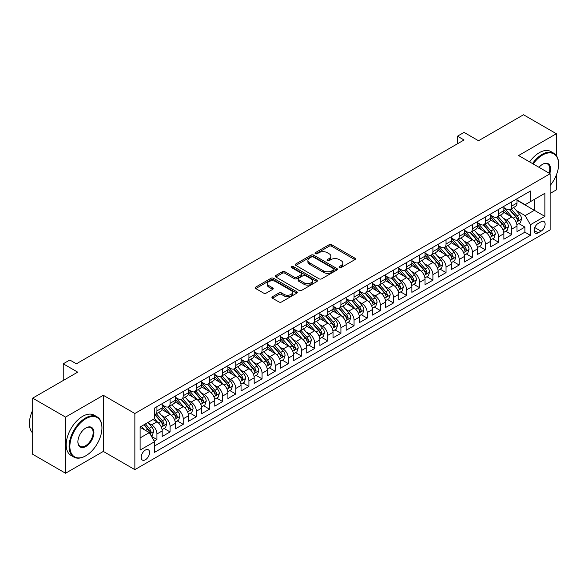 <?xml version="1.0" encoding="UTF-8"?>
<svg xmlns="http://www.w3.org/2000/svg" width="588" height="588" viewBox="0 0 588 588"><rect width="100%" height="100%" fill="white"/><g stroke="black" fill="none" stroke-linecap="round" stroke-linejoin="round"><path stroke-width="0.88" d="M339.372 267.54A1.279 0.735 0 0 0 341.18 267.54L354.887 259.631A1.823 1.051 0 0 0 355.417 258.889A1.823 1.051 0 0 0 354.887 258.139L331.669 244.733A1.823 1.051 0 0 0 329.089 244.733L315.381 252.649A1.279 0.735 0 0 0 315.006 253.171A1.279 0.735 0 0 0 315.381 253.693A1.279 0.735 0 0 0 317.189 253.693L318.961 252.664A5.836 3.374 0 0 1 327.215 252.664L329.155 253.781A5.836 3.374 0 0 1 330.86 256.17A5.836 3.374 0 0 1 329.155 258.551L327.376 259.573A1.279 0.735 0 0 0 327.001 260.094A1.279 0.735 0 0 0 327.376 260.616A1.279 0.735 0 0 0 329.184 260.616L330.956 259.595A5.836 3.374 0 0 1 339.21 259.595L341.15 260.712A5.836 3.374 0 0 1 342.855 263.093A5.836 3.374 0 0 1 341.15 265.475L339.372 266.504A1.279 0.735 0 0 0 339.004 267.018A1.279 0.735 0 0 0 339.372 267.54L339.372 266.504M145.368 459.779A5.946 3.432 120 0 0 149.256 454.539A5.946 3.432 120 0 0 148.345 449.769A5.946 3.432 120 0 0 145.368 450.063A5.946 3.432 120 0 0 141.488 455.303A5.946 3.432 120 0 0 142.399 460.073A5.946 3.432 120 0 0 145.368 459.779M272.457 296.719A1.823 1.051 0 0 0 271.928 297.462A1.823 1.051 0 0 0 272.457 298.204L278.977 301.967A1.823 1.051 0 0 0 281.556 301.967L296.778 293.177A1.823 1.051 0 0 0 297.308 292.434A1.823 1.051 0 0 0 296.778 291.692L273.56 278.286A1.823 1.051 0 0 0 270.98 278.286L255.758 287.076A1.823 1.051 0 0 0 255.221 287.819A1.823 1.051 0 0 0 255.758 288.561L263.622 293.103A1.823 1.051 0 0 0 266.202 293.103L272.722 289.347A1.823 1.051 0 0 0 273.251 288.598A1.823 1.051 0 0 0 272.722 287.855L268.819 285.599A4.88 2.815 0 0 1 267.386 283.607A4.88 2.815 0 0 1 270.399 281.005A4.88 2.815 0 0 1 275.721 281.615L291.001 290.443A4.88 2.815 0 0 1 292.434 292.434A4.88 2.815 0 0 1 289.421 295.036A4.88 2.815 0 0 1 284.1 294.426L281.556 292.956A1.823 1.051 0 0 0 278.977 292.956L272.457 296.719L272.457 298.204M556.366 155.585L556.366 133.726L523.511 114.756L478.507 140.738L464.05 132.396L457.479 136.188L464.05 139.981L76.381 363.803L69.81 360.01L63.239 363.803L63.239 380.495M65.54 417.098L65.54 473.244L103.319 451.43L103.319 395.29L65.54 417.098L32.685 398.135L77.697 372.145L63.239 363.803M103.319 395.29L134.858 413.496L550.125 173.747L550.125 229.893L134.858 469.643L134.858 413.496M556.366 133.726L518.587 155.533L550.125 173.747M319.093 278.808A1.823 1.051 0 0 0 321.673 278.808L336.895 270.017A1.823 1.051 0 0 0 337.424 269.275A1.823 1.051 0 0 0 336.895 268.532L313.676 255.126A1.823 1.051 0 0 0 311.096 255.126L295.874 263.909A1.823 1.051 0 0 0 295.338 264.659A1.823 1.051 0 0 0 295.874 265.401L319.093 278.808M291.935 267.819A1.279 0.735 0 0 1 293.228 267.996L316.807 281.615L301.615 290.384A1.823 1.051 0 0 1 299.035 290.384L275.816 276.985L275.816 275.493A1.823 1.051 0 0 0 275.28 276.235A1.823 1.051 0 0 0 275.816 276.985M275.816 275.493L282.328 271.729A1.823 1.051 0 0 1 284.908 271.729L294.323 277.168A1.823 1.051 0 0 0 296.903 277.168L301.225 274.677A1.823 1.051 0 0 0 301.762 273.927A1.823 1.051 0 0 0 301.225 273.185L291.42 267.525A1.279 0.735 0 0 1 291.045 267.003A1.279 0.735 0 0 1 291.839 266.32A1.279 0.735 0 0 1 293.228 266.482L316.836 280.108A1.823 1.051 0 0 1 317.366 280.858A1.823 1.051 0 0 1 316.836 281.601L316.836 280.108M65.54 473.244L32.685 454.274L32.685 398.135M550.125 193.474L556.366 189.865L556.366 175.018M154.21 441.096L156.937 439.523L151.483 436.37M148.382 422.97L151.682 424.874A7.431 4.292 60 0 1 156.937 433.981L162.192 430.945L162.192 436.487L170.079 431.93L164.096 428.483M161.524 415.385L164.824 417.289A7.431 4.292 60 0 1 170.079 426.396L175.334 423.36L175.334 428.895L183.221 424.345L177.238 420.89M174.665 407.8L177.966 409.704A7.431 4.292 60 0 1 183.221 418.81L188.476 415.775L188.476 421.309L196.363 416.76L190.38 413.305M187.807 400.207L191.1 402.118A7.431 4.292 60 0 1 196.363 411.218L201.618 408.182L201.618 413.724L209.504 409.175L203.521 405.72M200.949 392.622L204.242 394.526A7.431 4.292 60 0 1 209.504 403.633L214.76 400.597L214.76 406.139L222.646 401.582L216.663 398.135M214.083 385.037L217.384 386.941A7.431 4.292 60 0 1 222.646 396.047L227.901 393.012L227.901 398.546L235.781 393.997L229.805 390.542M227.225 377.452L230.525 379.356A7.431 4.292 60 0 1 235.781 388.462L241.043 385.427L241.043 390.961L248.922 386.412L242.947 382.957M240.367 369.859L243.667 371.77A7.431 4.292 60 0 1 248.922 380.87L254.185 377.834L254.185 383.376L262.064 378.826L256.089 375.372M253.509 362.274L256.809 364.178A7.431 4.292 60 0 1 262.064 373.284L267.32 370.249L267.32 375.791L275.206 371.234L269.231 367.787M266.651 354.689L269.951 356.593A7.431 4.292 60 0 1 275.206 365.699L280.461 362.664L280.461 368.198L288.348 363.649L282.372 360.194M279.792 347.104L283.093 349.007A7.431 4.292 60 0 1 288.348 358.114L293.603 355.079L293.603 360.613L301.49 356.063L295.514 352.609M292.934 339.511L296.234 341.422A7.431 4.292 60 0 1 301.49 350.522L306.745 347.486L306.745 353.028L314.631 348.478L308.656 345.024M306.076 331.926L309.376 333.83A7.431 4.292 60 0 1 314.631 342.936L319.887 339.901L319.887 345.443L327.773 340.886L321.79 337.439M319.218 324.341L322.518 326.244A7.431 4.292 60 0 1 327.773 335.351L333.029 332.316L333.029 337.85L340.915 333.3L334.932 329.846M332.36 316.756L335.66 318.659A7.431 4.292 60 0 1 340.915 327.766L346.17 324.73L346.17 330.265L354.057 325.715L348.074 322.261M345.501 309.163L348.802 311.074A7.431 4.292 60 0 1 354.057 320.173L359.312 317.138L359.312 322.68L367.199 318.13L361.216 314.676M358.643 301.578L361.943 303.481A7.431 4.292 60 0 1 367.199 312.588L372.454 309.553L372.454 315.094L380.34 310.538L374.358 307.09M371.785 293.993L375.085 295.896A7.431 4.292 60 0 1 380.34 305.003L385.596 301.967L385.596 307.502L393.482 302.952L387.499 299.498M384.927 286.407L388.22 288.311A7.431 4.292 60 0 1 393.482 297.418L398.738 294.382L398.738 299.917L406.624 295.367L400.641 291.913M398.061 278.815L401.361 280.726A7.431 4.292 60 0 1 406.624 289.825L411.879 286.79L411.879 292.332L419.766 287.782L413.783 284.327M411.203 271.23L414.503 273.133A7.431 4.292 60 0 1 419.766 282.24L425.021 279.204L425.021 284.746L432.9 280.189L426.925 276.742M424.345 263.644L427.645 265.548A7.431 4.292 60 0 1 432.9 274.655L438.163 271.619L438.163 277.154L446.042 272.604L440.067 269.15M437.487 256.059L440.787 257.963A7.431 4.292 60 0 1 446.042 267.07L451.305 264.034L451.305 269.569L459.184 265.019L453.208 261.564M450.629 248.467L453.929 250.378A7.431 4.292 60 0 1 459.184 259.477L464.439 256.441L464.439 261.983L472.326 257.434L466.35 253.979M463.77 240.882L467.07 242.785A7.431 4.292 60 0 1 472.326 251.892L477.581 248.856L477.581 254.398L485.467 249.841L479.492 246.394M476.912 233.296L480.212 235.2A7.431 4.292 60 0 1 485.467 244.307L490.723 241.271L490.723 246.806L498.609 242.256L492.634 238.801M490.054 225.711L493.354 227.615A7.431 4.292 60 0 1 498.609 236.721L503.865 233.686L503.865 239.22L511.751 234.671L511.751 229.129A7.431 4.292 -120 0 0 506.496 220.03L503.196 218.119M505.776 231.216L511.751 234.671M162.192 430.945A7.431 4.292 -120 0 0 156.937 421.839L152.99 419.567M175.334 423.36A7.431 4.292 -120 0 0 170.079 414.253L161.95 409.564M188.476 415.775A7.431 4.292 -120 0 0 183.221 406.668L175.092 401.979M201.618 408.182A7.431 4.292 -120 0 0 196.363 399.083L188.234 394.386M214.76 400.597A7.431 4.292 -120 0 0 209.504 391.49L201.375 386.801M227.901 393.012A7.431 4.292 -120 0 0 222.646 383.905L214.517 379.216M241.043 385.427A7.431 4.292 -120 0 0 235.781 376.32L227.659 371.631M254.185 377.834A7.431 4.292 -120 0 0 248.922 368.735L240.801 364.038M267.32 370.249A7.431 4.292 -120 0 0 262.064 361.142L253.942 356.453M280.461 362.664A7.431 4.292 -120 0 0 275.206 353.557L267.084 348.868M293.603 355.079A7.431 4.292 -120 0 0 288.348 345.972L280.219 341.283M306.745 347.486A7.431 4.292 -120 0 0 301.49 338.387L293.361 333.69M319.887 339.901A7.431 4.292 -120 0 0 314.631 330.794L306.502 326.105M333.029 332.316A7.431 4.292 -120 0 0 327.773 323.209L319.644 318.52M346.17 324.73A7.431 4.292 -120 0 0 340.915 315.624L332.786 310.934M359.312 317.138A7.431 4.292 -120 0 0 354.057 308.038L345.928 303.342M372.454 309.553A7.431 4.292 -120 0 0 367.199 300.446L359.07 295.757M385.596 301.967A7.431 4.292 -120 0 0 380.34 292.861L372.211 288.171M398.738 294.382A7.431 4.292 -120 0 0 393.482 285.276L385.353 280.586M411.879 286.79A7.431 4.292 -120 0 0 406.624 277.69L398.495 272.994M425.021 279.204A7.431 4.292 -120 0 0 419.766 270.098L411.637 265.409M438.163 271.619A7.431 4.292 -120 0 0 432.9 262.513L424.779 257.823M451.305 264.034A7.431 4.292 -120 0 0 446.042 254.927L437.92 250.238M464.439 256.441A7.431 4.292 -120 0 0 459.184 247.342L451.062 242.646M477.581 248.856A7.431 4.292 -120 0 0 472.326 239.75L464.204 235.06M490.723 241.271A7.431 4.292 -120 0 0 485.467 232.164L477.338 227.475M503.865 233.686A7.431 4.292 -120 0 0 498.609 224.579L490.48 219.89M541.056 221.772L538.167 223.44A5.762 3.33 120 0 0 534.404 228.519A5.762 3.33 120 0 0 535.286 233.135A5.762 3.33 120 0 0 538.167 232.848L541.056 231.18A5.762 3.33 120 0 0 544.819 226.101A5.762 3.33 120 0 0 543.937 221.485A5.762 3.33 120 0 0 541.056 221.772M140.113 437.928L149.315 432.614L154.571 441.72L154.571 452.341L530.413 235.354L530.413 224.734L525.158 215.627L516.337 210.533M154.571 441.72L140.113 450.063L140.113 426.998L154.571 418.656L154.571 408.035L530.413 191.041L530.413 201.662L544.87 193.32L544.87 216.384L530.413 224.734M162.192 404.845L164.824 406.367A7.431 4.292 60 0 0 168.536 406.734L173.798 403.699A7.431 4.292 -120 0 0 175.334 400.296L175.334 396.047M175.334 397.26L177.966 398.774A7.431 4.292 60 0 0 181.677 399.142L186.933 396.114A7.431 4.292 -120 0 0 188.476 392.71L188.476 388.462M188.476 389.675L191.1 391.189A7.431 4.292 60 0 0 194.819 391.557L200.074 388.521A7.431 4.292 -120 0 0 201.618 385.118L201.618 380.87M201.618 382.082L204.242 383.604A7.431 4.292 60 0 0 207.961 383.971L213.216 380.936A7.431 4.292 -120 0 0 214.76 377.533L214.76 373.284M214.76 374.497L217.384 376.019A7.431 4.292 60 0 0 221.103 376.386L226.358 373.351A7.431 4.292 -120 0 0 227.901 369.948L227.901 365.699M227.901 366.912L230.525 368.426A7.431 4.292 60 0 0 234.244 368.794L239.5 365.765A7.431 4.292 -120 0 0 241.043 362.362L241.043 358.107M241.043 359.327L243.667 360.841A7.431 4.292 60 0 0 247.386 361.208L252.642 358.173A7.431 4.292 -120 0 0 254.185 354.77L254.185 350.522M254.185 351.734L256.809 353.256A7.431 4.292 60 0 0 260.528 353.623L265.783 350.588A7.431 4.292 -120 0 0 267.32 347.185L267.32 342.936M267.32 344.149L269.951 345.671A7.431 4.292 60 0 0 273.67 346.038L278.925 343.002A7.431 4.292 -120 0 0 280.461 339.599L280.461 335.351M280.461 336.564L283.093 338.078A7.431 4.292 60 0 0 286.812 338.445L292.067 335.417A7.431 4.292 -120 0 0 293.603 332.014L293.603 327.759M293.603 328.979L296.234 330.493A7.431 4.292 60 0 0 299.954 330.86L305.209 327.825A7.431 4.292 -120 0 0 306.745 324.422L306.745 320.173M306.745 321.386L309.376 322.908A7.431 4.292 60 0 0 313.095 323.275L318.351 320.239A7.431 4.292 -120 0 0 319.887 316.836L319.887 312.588M319.887 313.801L322.518 315.322A7.431 4.292 60 0 0 326.237 315.69L331.492 312.654A7.431 4.292 -120 0 0 333.029 309.251L333.029 305.003M333.029 306.216L335.66 307.73A7.431 4.292 60 0 0 339.372 308.097L344.634 305.069A7.431 4.292 -120 0 0 346.17 301.666L346.17 297.41M346.17 298.63L348.802 300.145A7.431 4.292 60 0 0 352.513 300.512L357.776 297.477A7.431 4.292 -120 0 0 359.312 294.074L359.312 289.825M359.312 291.038L361.943 292.559A7.431 4.292 60 0 0 365.655 292.927L370.91 289.891A7.431 4.292 -120 0 0 372.454 286.488L372.454 282.24M372.454 283.453L375.085 284.974A7.431 4.292 60 0 0 378.797 285.342L384.052 282.306A7.431 4.292 -120 0 0 385.596 278.903L385.596 274.655M385.596 275.868L388.22 277.382A7.431 4.292 60 0 0 391.939 277.749L397.194 274.721A7.431 4.292 -120 0 0 398.738 271.318L398.738 267.062M398.738 268.282L401.361 269.796A7.431 4.292 60 0 0 405.081 270.164L410.336 267.128A7.431 4.292 -120 0 0 411.879 263.725L411.879 259.477M411.879 260.69L414.503 262.211A7.431 4.292 60 0 0 418.222 262.579L423.478 259.543A7.431 4.292 -120 0 0 425.021 256.14L425.021 251.892M425.021 253.105L427.645 254.626A7.431 4.292 60 0 0 431.364 254.994L436.619 251.958A7.431 4.292 -120 0 0 438.163 248.555L438.163 244.307M438.163 245.519L440.787 247.034A7.431 4.292 60 0 0 444.506 247.401L449.761 244.373A7.431 4.292 -120 0 0 451.305 240.97L451.305 236.714M451.305 237.934L453.929 239.448A7.431 4.292 60 0 0 457.648 239.816L462.903 236.78A7.431 4.292 -120 0 0 464.439 233.377L464.439 229.129M464.439 230.342L467.07 231.863A7.431 4.292 60 0 0 470.79 232.231L476.045 229.195A7.431 4.292 -120 0 0 477.581 225.792L477.581 221.544M477.581 222.756L480.212 224.278A7.431 4.292 60 0 0 483.931 224.645L489.187 221.61A7.431 4.292 -120 0 0 490.723 218.207L490.723 213.959M490.723 215.171L493.354 216.685A7.431 4.292 60 0 0 497.073 217.053L502.328 214.025A7.431 4.292 -120 0 0 503.865 210.622L503.865 206.366M154.571 445.969L524.893 232.164L524.893 227.086L517.006 231.635L517.006 226.093A7.431 4.292 -120 0 0 511.751 216.994L503.622 212.297M503.865 207.586L506.496 209.1A7.431 4.292 -120 0 0 510.215 209.468A7.431 4.292 -120 0 0 511.751 206.065L511.751 201.816M510.215 209.468L515.47 206.432A7.431 4.292 -120 0 0 517.006 203.029L517.006 198.781M156.937 406.668L156.937 410.916A7.431 4.292 60 0 1 155.394 414.32A7.431 4.292 60 0 1 154.571 414.621M155.394 414.32L160.656 411.284A7.431 4.292 -120 0 0 162.192 407.881L162.192 403.633M170.079 399.083L170.079 403.331A7.431 4.292 60 0 1 168.536 406.734M183.221 391.49L183.221 395.739A7.431 4.292 60 0 1 181.677 399.142M196.363 383.905L196.363 388.154A7.431 4.292 60 0 1 194.819 391.557M209.504 376.32L209.504 380.568A7.431 4.292 60 0 1 207.961 383.971M222.646 368.735L222.646 372.983A7.431 4.292 60 0 1 221.103 376.386M235.781 361.142L235.781 365.391A7.431 4.292 60 0 1 234.244 368.794M248.922 353.557L248.922 357.805A7.431 4.292 60 0 1 247.386 361.208M262.064 345.972L262.064 350.22A7.431 4.292 60 0 1 260.528 353.623M275.206 338.387L275.206 342.635A7.431 4.292 60 0 1 273.67 346.038M288.348 330.794L288.348 335.042A7.431 4.292 60 0 1 286.812 338.445M301.49 323.209L301.49 327.457A7.431 4.292 60 0 1 299.954 330.86M314.631 315.624L314.631 319.872A7.431 4.292 60 0 1 313.095 323.275M327.773 308.038L327.773 312.287A7.431 4.292 60 0 1 326.237 315.69M340.915 300.446L340.915 304.694A7.431 4.292 60 0 1 339.372 308.097M354.057 292.861L354.057 297.109A7.431 4.292 60 0 1 352.513 300.512M367.199 285.276L367.199 289.524A7.431 4.292 60 0 1 365.655 292.927M380.34 277.69L380.34 281.939A7.431 4.292 60 0 1 378.797 285.342M393.482 270.098L393.482 274.346A7.431 4.292 60 0 1 391.939 277.749M406.624 262.513L406.624 266.761A7.431 4.292 60 0 1 405.081 270.164M419.766 254.927L419.766 259.176A7.431 4.292 60 0 1 418.222 262.579M432.9 247.342L432.9 251.59A7.431 4.292 60 0 1 431.364 254.994M446.042 239.75L446.042 243.998A7.431 4.292 60 0 1 444.506 247.401M459.184 232.164L459.184 236.413A7.431 4.292 60 0 1 457.648 239.816M472.326 224.579L472.326 228.828A7.431 4.292 60 0 1 470.79 232.231M485.467 216.994L485.467 221.242A7.431 4.292 60 0 1 483.931 224.645M498.609 209.401L498.609 213.65A7.431 4.292 60 0 1 497.073 217.053M498.609 236.721L498.609 242.256M485.467 244.307L485.467 249.841M472.326 251.892L472.326 257.434M459.184 259.477L459.184 265.019M446.042 267.07L446.042 272.604M432.9 274.655L432.9 280.189M419.766 282.24L419.766 287.782M406.624 289.825L406.624 295.367M393.482 297.418L393.482 302.952M380.34 305.003L380.34 310.538M367.199 312.588L367.199 318.13M354.057 320.173L354.057 325.715M340.915 327.766L340.915 333.3M327.773 335.351L327.773 340.886M314.631 342.936L314.631 348.478M301.49 350.522L301.49 356.063M288.348 358.114L288.348 363.649M275.206 365.699L275.206 371.234M262.064 373.284L262.064 378.826M248.922 380.87L248.922 386.412M235.781 388.462L235.781 393.997M222.646 396.047L222.646 401.582M209.504 403.633L209.504 409.175M196.363 411.218L196.363 416.76M183.221 418.81L183.221 424.345M170.079 426.396L170.079 431.93M156.937 433.981L156.937 439.523M149.315 432.614L140.113 427.307M525.158 215.627L534.352 210.313L534.352 199.391L544.87 193.32M517.006 200.302L544.87 216.384M517.006 199.994L525.158 204.697L530.413 201.662M103.319 451.43L134.858 469.643M457.479 136.188L457.479 143.773M518.91 223.631L524.893 227.086M524.893 232.164L530.413 235.354M339.886 267.724L341.15 266.996A5.836 3.374 0 0 0 342.855 264.607L342.855 263.093M330.86 256.17L330.86 257.684A5.836 3.374 0 0 1 329.155 260.065L327.891 260.8M354.858 259.646L331.669 246.254A1.823 1.051 0 0 0 329.089 246.254L315.896 253.869M336.865 270.032L313.676 256.64A1.823 1.051 0 0 0 311.096 256.64L295.896 265.416M333.668 269.796A1.279 0.735 0 0 0 334.043 269.275A1.279 0.735 0 0 0 333.668 268.753L313.286 256.985A1.279 0.735 0 0 0 311.478 256.985L309.611 258.066A5.836 3.374 0 0 0 307.899 260.447A5.836 3.374 0 0 0 309.611 262.836L323.54 270.877A5.836 3.374 0 0 0 331.794 270.877L333.668 269.796L333.668 271.311A1.279 0.735 0 0 0 334.043 270.789L334.043 269.275M307.899 260.447L307.899 261.969A5.836 3.374 0 0 0 309.611 264.35L309.611 262.836M333.668 271.311L331.794 272.391A5.836 3.374 0 0 1 323.54 272.391L309.611 264.35M275.838 276.999L282.328 273.251L282.328 271.729M301.762 273.927L301.762 275.449A1.823 1.051 0 0 1 301.225 276.191L296.903 278.683A1.823 1.051 0 0 1 294.323 278.683L284.908 273.251A1.823 1.051 0 0 0 282.328 273.251M304.099 282.806A4.88 2.815 0 0 0 309.413 283.423A4.88 2.815 0 0 0 312.426 280.814A4.88 2.815 0 0 0 310.993 278.822L305.613 275.713A1.823 1.051 0 0 0 303.033 275.713L298.711 278.212A1.823 1.051 0 0 0 298.175 278.955A1.823 1.051 0 0 0 298.711 279.697L304.099 282.806L304.099 284.327A4.88 2.815 0 0 0 309.413 284.937A4.88 2.815 0 0 0 312.426 282.336L312.426 280.814M298.175 278.955L298.175 280.476A1.823 1.051 0 0 0 298.711 281.218L298.711 279.697M304.099 284.327L298.711 281.218M292.434 292.434L292.434 293.956A4.88 2.815 0 0 1 289.421 296.558A4.88 2.815 0 0 1 284.1 295.948L281.556 294.47A1.823 1.051 0 0 0 278.977 294.47L272.487 298.219M267.386 283.607L267.386 285.129A4.88 2.815 0 0 0 268.819 287.12L268.819 285.599M272.692 289.362L268.819 287.12M296.749 293.191L273.56 279.8A1.823 1.051 0 0 0 270.98 279.8L255.78 288.576M516.896 224.792L520.292 222.83L521.607 219.037A4.925 2.844 -120 0 0 519.689 214.414L513.684 207.461M512.479 217.472L505.364 209.225A14.215 8.21 -120 0 0 503.865 207.667M508.576 215.157L504.592 210.548A11.804 6.813 -120 0 0 503.865 209.754M509.539 209.74L515.617 216.766A4.925 2.844 60 0 1 517.374 220.162C518.109 221.154 518.638 220.845 518.947 219.251A4.925 2.844 -120 0 0 517.19 215.855L511.185 208.902M509.899 209.622L516.426 217.178A2.506 1.448 60 0 1 517.058 218.155L518.947 219.251M517.374 220.162L517.727 220.743M550.125 185.521A22.675 13.09 120 0 0 558.6 164.302A22.675 13.09 120 0 0 542.57 155.041A22.675 13.09 120 0 0 533.184 163.964M532.507 163.574A23.233 13.414 -60 0 1 542.173 154.357A23.233 13.414 -60 0 1 553.786 153.211A23.233 13.414 -60 0 1 558.6 163.846A23.233 13.414 -60 0 1 558.6 164.074M539.005 167.323A11.334 6.549 -60 0 1 542.57 164.302L542.57 164.302A11.334 6.549 -60 0 1 549.751 173.526M529.619 161.906A23.233 13.414 -60 0 1 539.284 152.689A23.233 13.414 -60 0 1 550.897 151.542L553.786 153.211M549.06 173.129A10.782 6.225 120 0 0 547.56 163.993A10.782 6.225 120 0 0 542.371 164.419M85.907 455.722A22.675 13.09 120 0 0 85.907 455.715A22.675 13.09 120 0 0 101.937 427.946A22.675 13.09 120 0 0 85.907 418.693A22.675 13.09 120 0 0 69.876 446.461A22.675 13.09 120 0 0 85.907 455.722L85.51 455.943A23.233 13.414 -60 0 1 73.897 457.096A23.233 13.414 -60 0 1 70.34 438.479A23.233 13.414 -60 0 1 85.51 418.009A23.233 13.414 -60 0 1 97.13 416.863A23.233 13.414 -60 0 1 101.937 427.491A23.233 13.414 -60 0 1 101.937 427.726M85.907 446.461A11.334 6.549 -60 0 1 77.888 441.831A11.334 6.549 -60 0 1 85.907 427.946L85.907 427.946A11.334 6.549 -60 0 1 93.926 432.577A11.334 6.549 -60 0 1 85.907 446.461M77.895 441.603A10.782 6.225 120 0 0 80.122 446.314A10.782 6.225 120 0 0 85.51 445.777A10.782 6.225 120 0 0 92.559 436.281A10.782 6.225 120 0 0 90.905 427.645A10.782 6.225 120 0 0 85.708 428.064M73.897 457.096L71.008 455.428A23.233 13.414 -60 0 1 67.444 436.81A23.233 13.414 -60 0 1 82.621 416.341A23.233 13.414 -60 0 1 94.234 415.194L97.13 416.863M32.685 433.033A23.233 13.414 -60 0 1 32.685 410.27M503.754 232.378L507.15 230.422L508.466 226.63A4.925 2.844 -120 0 0 506.547 221.999L500.542 215.054M499.337 225.057L492.222 216.818A14.215 8.21 -120 0 0 490.723 215.252M495.434 222.749L491.45 218.133A11.804 6.813 -120 0 0 490.723 217.339M496.404 217.325L502.475 224.351A4.925 2.844 60 0 1 504.232 227.747C504.967 228.739 505.496 228.431 505.805 226.836A4.925 2.844 -120 0 0 504.048 223.447L498.043 216.494M496.757 217.207L503.284 224.763A2.506 1.448 60 0 1 503.916 225.748L505.805 226.836M504.232 227.747L504.585 228.328M490.613 239.97L494.008 238.008L495.324 234.215A4.925 2.844 -120 0 0 493.405 229.592L487.401 222.639M486.202 232.65L479.08 224.403A14.215 8.21 -120 0 0 477.581 222.837M482.292 230.334L478.309 225.719A11.804 6.813 -120 0 0 477.581 224.932M483.262 224.91L489.334 231.944A4.925 2.844 60 0 1 491.09 235.332C491.825 236.325 492.354 236.023 492.663 234.421A4.925 2.844 -120 0 0 490.906 231.033L484.902 224.079M483.615 224.792L490.142 232.348A2.506 1.448 60 0 1 490.774 233.333L492.663 234.421M491.09 235.332L491.443 235.92M477.471 247.555L480.866 245.593L482.182 241.8A4.925 2.844 -120 0 0 480.264 237.177L474.259 230.224M473.061 240.235L465.939 231.988A14.215 8.21 -120 0 0 464.439 230.422M469.15 237.919L465.167 233.311A11.804 6.813 -120 0 0 464.439 232.517M470.121 232.495L476.192 239.529A4.925 2.844 60 0 1 477.948 242.925C478.691 243.91 479.213 243.608 479.521 242.013A4.925 2.844 -120 0 0 477.765 238.618L471.767 231.665M470.474 232.385L477 239.941A2.506 1.448 60 0 1 477.632 240.918L479.521 242.013M477.948 242.925L478.309 243.506M464.329 255.141L467.725 253.185L469.04 249.386A4.925 2.844 -120 0 0 467.122 244.762L461.117 237.809M459.919 247.82L452.797 239.573A14.215 8.21 -120 0 0 451.305 238.015M456.009 245.505L452.025 240.896A11.804 6.813 -120 0 0 451.305 240.102M456.979 240.088L463.05 247.114A4.925 2.844 60 0 1 464.807 250.51C465.549 251.502 466.071 251.194 466.38 249.599A4.925 2.844 -120 0 0 464.63 246.203L458.625 239.257M457.332 239.97L463.858 247.526A2.506 1.448 60 0 1 464.491 248.504L466.38 249.599M464.807 250.51L465.167 251.091M451.194 262.733L454.59 260.771L455.898 256.978A4.925 2.844 -120 0 0 453.98 252.348L447.975 245.402M446.777 255.405L439.655 247.166A14.215 8.21 -120 0 0 438.163 245.6M442.867 253.097L438.891 248.481A11.804 6.813 -120 0 0 438.163 247.688M443.837 247.673L449.908 254.7A4.925 2.844 60 0 1 451.665 258.095C452.407 259.087 452.929 258.779 453.245 257.184A4.925 2.844 -120 0 0 451.488 253.796L445.483 246.842M444.19 247.555L450.717 255.111A2.506 1.448 60 0 1 451.349 256.096L453.245 257.184M451.665 258.095L452.025 258.676M438.053 270.318L441.448 268.356L442.757 264.563A4.925 2.844 -120 0 0 440.838 259.94L434.833 252.987M433.635 262.998L426.513 254.751A14.215 8.21 -120 0 0 425.021 253.185M429.725 260.682L425.749 256.067A11.804 6.813 -120 0 0 425.021 255.28M430.695 255.258L436.766 262.292A4.925 2.844 60 0 1 438.523 265.68C439.265 266.673 439.787 266.371 440.103 264.769A4.925 2.844 -120 0 0 438.347 261.381L432.342 254.428M431.048 255.141L437.575 262.696A2.506 1.448 60 0 1 438.207 263.681L440.103 264.769M438.523 265.68L438.883 266.268M424.911 277.904L428.307 275.941L429.615 272.148A4.925 2.844 -120 0 0 427.696 267.525L421.699 260.572M420.493 270.583L413.371 262.336A14.215 8.21 -120 0 0 411.879 260.771M416.591 268.268L412.607 263.659A11.804 6.813 -120 0 0 411.879 262.865M417.553 262.843L423.625 269.877A4.925 2.844 60 0 1 425.381 273.273C426.124 274.258 426.645 273.957 426.962 272.362A4.925 2.844 -120 0 0 425.205 268.966L419.2 262.013M417.914 262.733L424.433 270.289A2.506 1.448 60 0 1 425.065 271.266L426.962 272.362M425.381 273.273L425.741 273.854M411.769 285.489L415.165 283.534L416.473 279.734A4.925 2.844 -120 0 0 414.562 275.111L408.557 268.157M407.352 278.168L400.23 269.921A14.215 8.21 -120 0 0 398.738 268.363M403.449 275.853L399.465 271.244A11.804 6.813 -120 0 0 398.738 270.451M404.412 270.436L410.483 277.462A4.925 2.844 60 0 1 412.239 280.858C412.982 281.85 413.504 281.542 413.82 279.947A4.925 2.844 -120 0 0 412.063 276.551L406.058 269.605M404.772 270.318L411.291 277.874A2.506 1.448 60 0 1 411.923 278.852L413.82 279.947M412.239 280.858L412.6 281.439M398.627 293.081L402.023 291.119L403.339 287.326A4.925 2.844 -120 0 0 401.42 282.696L395.415 275.75M394.21 285.753L387.088 277.514A14.215 8.21 -120 0 0 385.596 275.948M390.307 283.445L386.323 278.83A11.804 6.813 -120 0 0 385.596 278.036M391.27 278.021L397.341 285.048A4.925 2.844 60 0 1 399.098 288.443C399.84 289.436 400.362 289.127 400.678 287.532A4.925 2.844 -120 0 0 398.921 284.144L392.916 277.191M391.63 277.904L398.15 285.459A2.506 1.448 60 0 1 398.789 286.444L400.678 287.532M399.098 288.443L399.458 289.024M385.485 300.666L388.881 298.704L390.197 294.911A4.925 2.844 -120 0 0 388.278 290.288L382.274 283.335M381.068 293.346L373.946 285.099A14.215 8.21 -120 0 0 372.454 283.534M377.165 291.031L373.182 286.415A11.804 6.813 -120 0 0 372.454 285.628M378.128 285.606L384.199 292.64A4.925 2.844 60 0 1 385.956 296.029C386.698 297.021 387.227 296.719 387.536 295.117A4.925 2.844 -120 0 0 385.779 291.729L379.775 284.776M378.488 285.489L385.015 293.044A2.506 1.448 60 0 1 385.647 294.029L387.536 295.117M385.956 296.029L386.316 296.617M372.344 308.252L375.739 306.289L377.055 302.497A4.925 2.844 -120 0 0 375.137 297.873L369.132 290.92M367.926 300.931L360.804 292.684A14.215 8.21 -120 0 0 359.312 291.119M364.023 298.616L360.04 294.007A11.804 6.813 -120 0 0 359.312 293.214M364.986 293.191L371.057 300.225A4.925 2.844 60 0 1 372.814 303.621C373.556 304.606 374.086 304.305 374.394 302.71A4.925 2.844 -120 0 0 372.638 299.314L366.633 292.361M365.346 293.081L371.873 300.637A2.506 1.448 60 0 1 372.505 301.615L374.394 302.71M372.814 303.621L373.174 304.202M359.202 315.837L362.598 313.882L363.913 310.082A4.925 2.844 -120 0 0 361.995 305.459L355.99 298.506M354.784 308.516L347.662 300.27A14.215 8.21 -120 0 0 346.17 298.711M350.882 306.201L346.898 301.593A11.804 6.813 -120 0 0 346.17 300.799M351.844 300.784L357.923 307.811A4.925 2.844 60 0 1 359.672 311.206C360.415 312.199 360.944 311.89 361.252 310.295A4.925 2.844 -120 0 0 359.496 306.899L353.491 299.954M352.205 300.666L358.731 308.222A2.506 1.448 60 0 1 359.364 309.2L361.252 310.295M359.672 311.206L360.032 311.787M346.06 323.429L349.456 321.467L350.771 317.674A4.925 2.844 -120 0 0 348.853 313.044L342.848 306.098M341.643 316.101L334.521 307.862A14.215 8.21 -120 0 0 333.029 306.297M337.74 313.794L333.756 309.178A11.804 6.813 -120 0 0 333.029 308.384M338.703 308.369L344.781 315.396A4.925 2.844 60 0 1 346.53 318.792C347.273 319.784 347.802 319.475 348.111 317.88A4.925 2.844 -120 0 0 346.354 314.492L340.349 307.539M339.063 308.252L345.59 315.807A2.506 1.448 60 0 1 346.222 316.792L348.111 317.88M346.53 318.792L346.891 319.372M332.918 331.015L336.314 329.052L337.63 325.26A4.925 2.844 -120 0 0 335.711 320.636L329.706 313.683M328.501 323.694L321.386 315.447A14.215 8.21 -120 0 0 319.887 313.882M324.598 321.379L320.614 316.763A11.804 6.813 -120 0 0 319.887 315.976M325.561 315.954L331.639 322.988A4.925 2.844 60 0 1 333.396 326.377C334.131 327.369 334.66 327.068 334.969 325.465A4.925 2.844 -120 0 0 333.212 322.077L327.207 315.124M325.921 315.837L332.448 323.393A2.506 1.448 60 0 1 333.08 324.378L334.969 325.465M333.396 326.377L333.749 326.965M319.776 338.6L323.172 336.637L324.488 332.845A4.925 2.844 -120 0 0 322.569 328.222L316.565 321.269M315.359 331.279L308.244 323.032A14.215 8.21 -120 0 0 306.745 321.467M311.456 328.964L307.473 324.356A11.804 6.813 -120 0 0 306.745 323.562M312.419 323.54L318.498 330.574A4.925 2.844 60 0 1 320.254 333.969C320.989 334.954 321.518 334.653 321.827 333.058A4.925 2.844 -120 0 0 320.07 329.662L314.065 322.709M312.779 323.429L319.306 330.985A2.506 1.448 60 0 1 319.938 331.963L321.827 333.058M320.254 333.969L320.607 334.55M306.635 346.185L310.03 344.23L311.346 340.43A4.925 2.844 -120 0 0 309.428 335.807L303.423 328.854M302.217 338.864L295.103 330.618A14.215 8.21 -120 0 0 293.603 329.06M298.314 336.549L294.331 331.941A11.804 6.813 -120 0 0 293.603 331.147M299.285 331.132L305.356 338.159A4.925 2.844 60 0 1 307.112 341.554C307.847 342.547 308.377 342.238 308.685 340.643A4.925 2.844 -120 0 0 306.929 337.247L300.924 330.302M299.637 331.015L306.164 338.57A2.506 1.448 60 0 1 306.796 339.548L308.685 340.643M307.112 341.554L307.465 342.135M293.493 353.778L296.889 351.815L298.204 348.022A4.925 2.844 -120 0 0 296.286 343.392L290.281 336.446M289.083 346.45L281.961 338.21A14.215 8.21 -120 0 0 280.461 336.645M285.173 344.142L281.189 339.526A11.804 6.813 -120 0 0 280.461 338.732M286.143 338.717L292.214 345.744A4.925 2.844 60 0 1 293.971 349.14C294.706 350.132 295.235 349.831 295.543 348.228A4.925 2.844 -120 0 0 293.787 344.84L287.789 337.887M286.496 338.6L293.022 346.156A2.506 1.448 60 0 1 293.655 347.14L295.543 348.228M293.971 349.14L294.331 349.72M280.351 361.363L283.747 359.4L285.062 355.608A4.925 2.844 -120 0 0 283.144 350.985L277.139 344.031M275.941 354.042L268.819 345.795A14.215 8.21 -120 0 0 267.32 344.23M272.031 351.727L268.047 347.111A11.804 6.813 -120 0 0 267.32 346.325M273.001 346.303L279.072 353.337A4.925 2.844 60 0 1 280.829 356.725C281.571 357.717 282.093 357.416 282.402 355.814A4.925 2.844 -120 0 0 280.645 352.425L274.647 345.472M273.354 346.185L279.881 353.741A2.506 1.448 60 0 1 280.513 354.726L282.402 355.814M280.829 356.725L281.189 357.313M267.209 368.948L270.605 366.986L271.921 363.193A4.925 2.844 -120 0 0 270.002 358.57L263.997 351.617M262.799 361.627L255.677 353.381A14.215 8.21 -120 0 0 254.185 351.815M258.889 359.312L254.905 354.704A11.804 6.813 -120 0 0 254.185 353.91M259.859 353.888L265.93 360.922A4.925 2.844 60 0 1 267.687 364.317C268.429 365.302 268.951 365.001 269.26 363.406A4.925 2.844 -120 0 0 267.511 360.01L261.506 353.057M260.212 353.778L266.739 361.333A2.506 1.448 60 0 1 267.371 362.311L269.26 363.406M267.687 364.317L268.047 364.898M254.075 376.533L257.471 374.578L258.779 370.778A4.925 2.844 -120 0 0 256.86 366.155L250.856 359.202M249.657 369.213L242.535 360.966A14.215 8.21 -120 0 0 241.043 359.408M245.747 366.897L241.771 362.289A11.804 6.813 -120 0 0 241.043 361.495M246.717 361.48L252.789 368.507A4.925 2.844 60 0 1 254.545 371.903C255.288 372.895 255.809 372.586 256.125 370.991A4.925 2.844 -120 0 0 254.369 367.596L248.364 360.65M247.07 361.363L253.597 368.919A2.506 1.448 60 0 1 254.229 369.896L256.125 370.991M254.545 371.903L254.905 372.483M240.933 384.126L244.329 382.163L245.637 378.371A4.925 2.844 -120 0 0 243.719 373.74L237.721 366.794M236.516 376.798L229.394 368.558A14.215 8.21 -120 0 0 227.901 366.993M232.613 374.49L228.629 369.874A11.804 6.813 -120 0 0 227.901 369.08M233.576 369.066L239.647 376.092A4.925 2.844 60 0 1 241.403 379.488C242.146 380.48 242.668 380.179 242.984 378.576A4.925 2.844 -120 0 0 241.227 375.188L235.222 368.235M233.928 368.948L240.455 376.504A2.506 1.448 60 0 1 241.087 377.489L242.984 378.576M241.403 379.488L241.764 380.076M227.791 391.711L231.187 389.748L232.495 385.956A4.925 2.844 -120 0 0 230.577 381.333L224.579 374.38M223.374 384.39L216.252 376.144A14.215 8.21 -120 0 0 214.76 374.578M219.471 382.075L215.487 377.459A11.804 6.813 -120 0 0 214.76 376.673M220.434 376.651L226.505 383.685A4.925 2.844 60 0 1 228.262 387.073C229.004 388.065 229.526 387.764 229.842 386.162A4.925 2.844 -120 0 0 228.085 382.773L222.08 375.82M220.794 376.533L227.313 384.089A2.506 1.448 60 0 1 227.946 385.074L229.842 386.162M228.262 387.073L228.622 387.661M214.649 399.296L218.045 397.334L219.353 393.541A4.925 2.844 -120 0 0 217.442 388.918L211.437 381.965M210.232 391.975L203.11 383.729A14.215 8.21 -120 0 0 201.618 382.171M206.329 389.66L202.346 385.052A11.804 6.813 -120 0 0 201.618 384.258M207.292 384.236L213.363 391.27A4.925 2.844 60 0 1 215.12 394.666C215.862 395.65 216.384 395.349 216.7 393.754A4.925 2.844 -120 0 0 214.943 390.358L208.938 383.405M207.652 384.126L214.172 391.681A2.506 1.448 60 0 1 214.804 392.659L216.7 393.754M215.12 394.666L215.48 395.246M201.508 406.881L204.903 404.926L206.219 401.126A4.925 2.844 -120 0 0 204.301 396.503L198.296 389.55M197.09 399.561L189.968 391.314A14.215 8.21 -120 0 0 188.476 389.756M193.187 397.245L189.204 392.637A11.804 6.813 -120 0 0 188.476 391.843M194.15 391.829L200.221 398.855A4.925 2.844 60 0 1 201.978 402.251C202.72 403.243 203.242 402.934 203.558 401.339A4.925 2.844 -120 0 0 201.802 397.944L195.797 390.998M194.51 391.711L201.037 399.267A2.506 1.448 60 0 1 201.669 400.244L203.558 401.339M201.978 402.251L202.338 402.831M188.366 414.474L191.761 412.511L193.077 408.719A4.925 2.844 -120 0 0 191.159 404.088L185.154 397.143M183.948 407.146L176.826 398.907A14.215 8.21 -120 0 0 175.334 397.341M180.046 404.838L176.062 400.222A11.804 6.813 -120 0 0 175.334 399.428M181.008 399.414L187.08 406.44A4.925 2.844 60 0 1 188.836 409.836C189.579 410.828 190.108 410.527 190.416 408.925A4.925 2.844 -120 0 0 188.66 405.536L182.655 398.583M181.369 399.296L187.895 406.852A2.506 1.448 60 0 1 188.528 407.837L190.416 408.925M188.836 409.836L189.196 410.424M175.224 422.059L178.62 420.097L179.935 416.304A4.925 2.844 -120 0 0 178.017 411.681L172.012 404.728M170.807 414.738L163.684 406.492A14.215 8.21 -120 0 0 162.192 404.926M166.904 412.423L162.92 407.807A11.804 6.813 -120 0 0 162.192 407.021M167.867 406.999L173.938 414.033A4.925 2.844 60 0 1 175.694 417.421C176.437 418.413 176.966 418.112 177.275 416.51A4.925 2.844 -120 0 0 175.518 413.121L169.513 406.168M168.227 406.881L174.754 414.437A2.506 1.448 60 0 1 175.386 415.422L177.275 416.51M175.694 417.421L176.055 418.009M162.082 429.644L165.478 427.682L166.794 423.889A4.925 2.844 -120 0 0 164.875 419.266L158.87 412.313M157.665 422.324L154.526 418.685M153.762 420.008L153.248 419.42M154.725 414.584L160.803 421.618A4.925 2.844 60 0 1 162.553 425.014C163.295 425.999 163.824 425.697 164.133 424.102A4.925 2.844 -120 0 0 162.376 420.707L156.371 413.754M155.085 414.474L161.612 422.03A2.506 1.448 60 0 1 162.244 423.007L164.133 424.102M162.553 425.014L162.913 425.594M151.219 435.914L152.336 435.274L153.652 431.474A4.925 2.844 -120 0 0 151.733 426.851L147.956 422.478M144.428 429.791L141.385 426.271M140.62 427.594L140.113 427.013M143.876 424.83L147.661 429.203A4.925 2.844 60 0 1 149.418 432.599C150.153 433.591 150.682 433.282 150.991 431.688A4.925 2.844 -120 0 0 149.234 428.292L145.457 423.919M144.185 424.654L148.47 429.615A2.506 1.448 60 0 1 149.102 430.592L150.991 431.688M149.418 432.599L149.771 433.18M151.682 424.874L156.937 421.839M164.824 417.289L170.079 414.253M177.966 409.704L183.221 406.668M191.1 402.118L196.363 399.083M204.242 394.526L209.504 391.49M217.384 386.941L222.646 383.905M230.525 379.356L235.781 376.32M243.667 371.77L248.922 368.735M256.809 364.178L262.064 361.142M269.951 356.593L275.206 353.557M283.093 349.007L288.348 345.972M296.234 341.422L301.49 338.387M309.376 333.83L314.631 330.794M322.518 326.244L327.773 323.209M335.66 318.659L340.915 315.624M348.802 311.074L354.057 308.038M361.943 303.481L367.199 300.446M375.085 295.896L380.34 292.861M388.22 288.311L393.482 285.276M401.361 280.726L406.624 277.69M414.503 273.133L419.766 270.098M427.645 265.548L432.9 262.513M440.787 257.963L446.042 254.927M453.929 250.378L459.184 247.342M467.07 242.785L472.326 239.75M480.212 235.2L485.467 232.164M493.354 227.615L498.609 224.579M506.496 220.03L511.751 216.994M511.751 206.065L517.006 203.029M156.937 410.916L162.192 407.881M170.079 403.331L175.334 400.296M183.221 395.739L188.476 392.71M196.363 388.154L201.618 385.118M209.504 380.568L214.76 377.533M222.646 372.983L227.901 369.948M235.781 365.391L241.043 362.362M248.922 357.805L254.185 354.77M262.064 350.22L267.32 347.185M275.206 342.635L280.461 339.599M288.348 335.042L293.603 332.014M301.49 327.457L306.745 324.422M314.631 319.872L319.887 316.836M327.773 312.287L333.029 309.251M340.915 304.694L346.17 301.666M354.057 297.109L359.312 294.074M367.199 289.524L372.454 286.488M380.34 281.939L385.596 278.903M393.482 274.346L398.738 271.318M406.624 266.761L411.879 263.725M419.766 259.176L425.021 256.14M432.9 251.59L438.163 248.555M446.042 243.998L451.305 240.97M459.184 236.413L464.439 233.377M472.326 228.828L477.581 225.792M485.467 221.242L490.723 218.207M498.609 213.65L503.865 210.622M511.751 229.129L517.006 226.093M534.757 227.541L541.056 231.18M534.095 230.496L538.167 232.848M341.15 266.996L341.15 265.475M327.376 260.616L327.376 259.573M329.155 260.065L329.155 258.551M315.381 253.693L315.381 252.649M329.089 246.254L329.089 244.733M331.669 246.254L331.669 244.733M354.887 259.631L354.887 258.139M295.874 265.401L295.874 263.909M311.096 256.64L311.096 255.126M313.676 256.64L313.676 255.126M336.895 270.017L336.895 268.532M323.54 272.391L323.54 270.877M331.794 272.391L331.794 270.877M284.908 273.251L284.908 271.729M294.323 278.683L294.323 277.168M296.903 278.683L296.903 277.168M301.225 276.191L301.225 274.677M293.228 267.996L293.228 266.482M278.977 294.47L278.977 292.956M281.556 294.47L281.556 292.956M284.1 295.948L284.1 294.426M272.722 289.347L272.722 287.855M255.758 288.561L255.758 287.076M270.98 279.8L270.98 278.286M273.56 279.8L273.56 278.286M296.778 293.177L296.778 291.692M516.146 222.271L521.578 219.133M505.364 209.225L506.04 208.836M517.19 215.855L519.689 214.414M513.265 218.126L515.617 216.766M503.005 229.857L508.436 226.725M492.222 216.818L492.898 216.421M504.048 223.447L506.547 221.999M500.123 225.711L502.475 224.351M489.863 237.442L495.294 234.311M479.08 224.403L479.757 224.013M490.906 231.033L493.405 229.592M486.982 233.296L489.334 231.944M476.721 245.027L482.153 241.896M465.939 231.988L466.615 231.599M477.765 238.618L480.264 237.177M473.84 240.882L476.192 239.529M463.579 252.619L469.011 249.481M452.797 239.573L453.473 239.184M464.63 246.203L467.122 244.762M460.698 248.474L463.05 247.114M450.437 260.205L455.869 257.074M439.655 247.166L440.331 246.769M451.488 253.796L453.98 252.348M447.556 256.059L449.908 254.7M437.296 267.79L442.727 264.659M426.513 254.751L427.189 254.361M438.347 261.381L440.838 259.94M434.422 263.644L436.766 262.292M424.154 275.375L429.585 272.244M413.371 262.336L414.048 261.947M425.205 268.966L427.696 267.525M421.28 271.23L423.625 269.877M411.019 282.968L416.444 279.829M400.23 269.921L400.906 269.532M412.063 276.551L414.562 275.111M408.138 278.822L410.483 277.462M397.878 290.553L403.302 287.422M387.088 277.514L387.764 277.117M398.921 284.144L401.42 282.696M394.996 286.407L397.341 285.048M384.736 298.138L390.16 295.007M373.946 285.099L374.622 284.71M385.779 291.729L388.278 290.288M381.855 293.993L384.199 292.64M371.594 305.723L377.018 302.592M360.804 292.684L361.48 292.295M372.638 299.314L375.137 297.873M368.713 301.578L371.057 300.225M358.452 313.316L363.876 310.177M347.662 300.27L348.339 299.88M359.496 306.899L361.995 305.459M355.571 309.17L357.923 307.811M345.31 320.901L350.735 317.77M334.521 307.862L335.204 307.465M346.354 314.492L348.853 313.044M342.429 316.756L344.781 315.396M332.169 328.486L337.593 325.355M321.386 315.447L322.062 315.058M333.212 322.077L335.711 320.636M329.287 324.341L331.639 322.988M319.027 336.071L324.458 332.94M308.244 323.032L308.921 322.643M320.07 329.662L322.569 328.222M316.146 331.926L318.498 330.574M305.885 343.664L311.317 340.526M295.103 330.618L295.779 330.228M306.929 337.247L309.428 335.807M303.004 339.519L305.356 338.159M292.743 351.249L298.175 348.118M281.961 338.21L282.637 337.813M293.787 344.84L296.286 343.392M289.862 347.104L292.214 345.744M279.601 358.834L285.033 355.703M268.819 345.795L269.495 345.406M280.645 352.425L283.144 350.985M276.72 354.689L279.072 353.337M266.46 366.42L271.891 363.288M255.677 353.381L256.353 352.991M267.511 360.01L270.002 358.57M263.578 362.274L265.93 360.922M253.318 374.012L258.749 370.874M242.535 360.966L243.211 360.576M254.369 367.596L256.86 366.155M250.444 369.867L252.789 368.507M240.176 381.597L245.608 378.466M229.394 368.558L230.07 368.161M241.227 375.188L243.719 373.74M237.302 377.452L239.647 376.092M227.034 389.183L232.466 386.051M216.252 376.144L216.928 375.754M228.085 382.773L230.577 381.333M224.16 385.037L226.505 383.685M213.9 396.768L219.324 393.637M203.11 383.729L203.786 383.339M214.943 390.358L217.442 388.918M211.019 392.622L213.363 391.27M200.758 404.36L206.182 401.222M189.968 391.314L190.644 390.924M201.802 397.944L204.301 396.503M197.877 400.215L200.221 398.855M187.616 411.945L193.04 408.814M176.826 398.907L177.502 398.51M188.66 405.536L191.159 404.088M184.735 407.8L187.08 406.44M174.474 419.531L179.899 416.4M163.684 406.492L164.361 406.102M175.518 413.121L178.017 411.681M171.593 415.385L173.938 414.033M161.333 427.116L166.757 423.985M162.376 420.707L164.875 419.266M158.451 422.978L160.803 421.618M149.94 433.694L153.615 431.57M149.234 428.292L151.733 426.851M145.53 430.431L147.661 429.203M558.6 164.302L558.6 163.846M101.937 427.946L101.937 427.491M85.907 455.715L85.51 455.943"/></g></svg>
